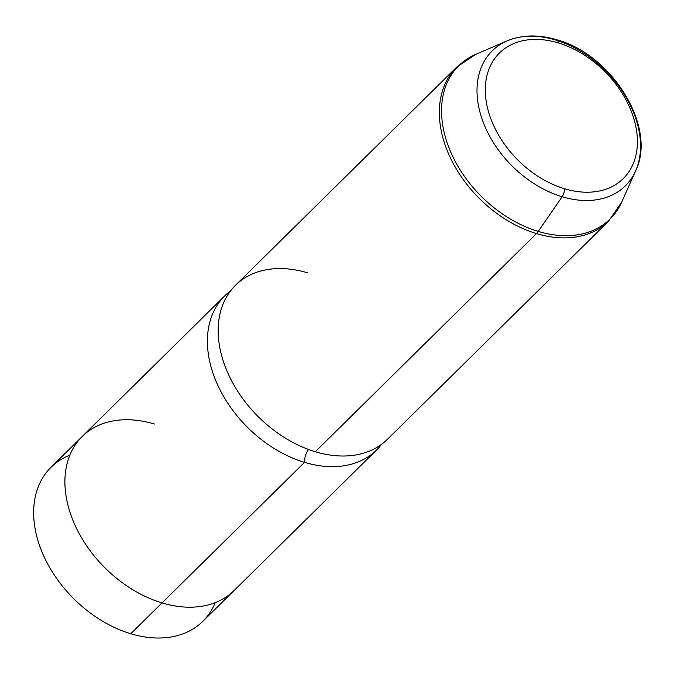 <?xml version="1.0" encoding="UTF-8"?>
<svg xmlns="http://www.w3.org/2000/svg" width="674" height="674" viewBox="0 0 674 674"><rect width="100%" height="100%" fill="white"/><g stroke="black" fill="none" stroke-linecap="round" stroke-linejoin="round"><path stroke-width="1.01" d="M232.757 591.797L202.849 621.31A108.135 76.061 -134.6 0 1 130.748 633.737L162.004 602.901L130.748 633.737A108.135 76.061 -134.6 0 1 44.897 558.46A108.135 76.061 -134.6 0 1 50.98 467.335L80.888 437.83M376.648 449.929L234.148 590.483A108.169 76.086 -134.6 0 1 162.03 602.91L304.53 462.364A108.169 76.086 45.4 0 0 376.648 449.929A108.169 76.086 45.4 0 0 381.661 444.233A108.169 76.086 -134.6 0 1 304.53 462.364L162.03 602.91A108.169 76.086 -134.6 0 1 76.145 527.607A108.169 76.086 -134.6 0 1 82.228 436.457L224.728 295.903A108.169 76.086 45.4 0 0 218.646 387.061A108.169 76.086 45.4 0 0 304.53 462.364A10.649 4.642 106.7 0 1 308.49 449.448A10.649 4.642 -73.3 0 0 304.53 462.364A108.169 76.086 -134.6 0 1 216.539 382.428A108.169 76.086 -134.6 0 1 230.491 290.974A108.169 76.086 45.4 0 0 224.728 295.903M307.622 272.844A108.169 76.086 45.4 0 0 218.241 334.27A108.169 76.086 45.4 0 0 315.297 451.732L536.47 233.583A108.169 76.086 45.4 0 0 608.597 221.148A108.169 76.086 -134.6 0 1 536.47 233.583L315.297 451.732A108.169 76.086 -134.6 0 1 229.421 376.429A108.169 76.086 -134.6 0 1 235.504 285.279L456.677 67.13A108.169 76.086 45.4 0 0 450.594 158.28A108.169 76.086 45.4 0 0 536.47 233.583A108.169 76.086 -134.6 0 1 450.594 158.28A108.169 76.086 -134.6 0 1 456.677 67.13L475.81 54.324A107.705 75.758 45.4 0 0 447.561 143.975A107.705 75.758 45.4 0 0 538.256 231.418L562.141 196.749A94.815 66.692 -134.6 0 1 482.306 119.77A94.815 66.692 -134.6 0 1 507.168 40.853A94.815 66.692 45.4 0 0 482.306 119.77A94.815 66.692 45.4 0 0 562.141 196.749A6.866 2.999 -73.3 0 0 564.483 188.728A88.176 62.025 -134.6 0 1 485.364 92.97A88.176 62.025 -134.6 0 1 558.224 42.9A88.176 62.025 -134.6 0 1 637.343 138.659A88.176 62.025 -134.6 0 1 564.483 188.728A6.866 2.999 106.7 0 1 562.141 196.749A94.815 66.692 45.4 0 0 635.565 171.019A94.815 66.692 -134.6 0 1 562.141 196.749L538.256 231.418A107.705 75.758 -134.6 0 1 447.561 143.975A107.705 75.758 -134.6 0 1 475.81 54.324L507.168 40.853C522.038 34.728 538.56 34.357 556.724 39.749A6.866 2.999 106.7 0 1 558.224 42.9A88.176 62.025 45.4 0 0 485.364 92.97A88.176 62.025 45.4 0 0 564.483 188.728A88.176 62.025 45.4 0 0 637.343 138.659A88.176 62.025 45.4 0 0 558.224 42.9A6.866 2.999 -73.3 0 0 556.724 39.749A6.866 2.999 -73.3 0 0 555.41 39.951A94.815 66.692 45.4 0 0 507.168 40.853M69.81 455.203A108.135 76.061 45.4 0 0 39.303 544.811A108.135 76.061 45.4 0 0 130.748 633.737A108.135 76.061 45.4 0 0 215.233 602.64M154.354 424.022A108.169 76.086 45.4 0 0 64.974 485.449A108.169 76.086 45.4 0 0 162.03 602.91M555.41 39.951A94.815 66.692 45.4 0 1 635.565 171.019L621.655 202.192A107.705 75.758 -134.6 0 1 538.256 231.418A107.705 75.758 45.4 0 0 621.655 202.192L608.597 221.148L387.424 439.305A108.169 76.086 -134.6 0 1 315.297 451.732M538.256 231.418A13.733 5.99 106.7 0 1 536.47 233.583A13.733 5.99 -73.3 0 0 538.256 231.418M635.565 171.019C657.276 127.335 612.194 54.577 556.724 39.749"/></g></svg>
